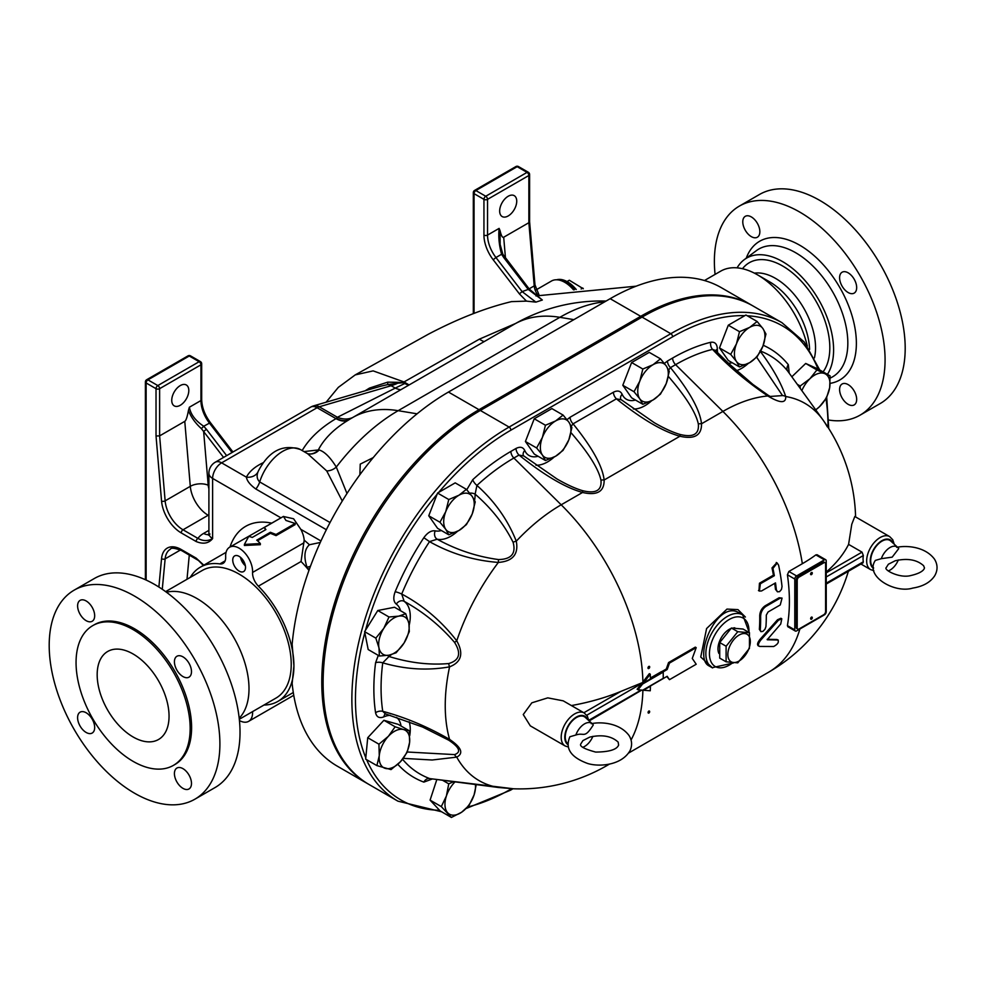 <?xml version="1.0" encoding="UTF-8"?>
<svg xmlns="http://www.w3.org/2000/svg" width="984" height="984" viewBox="0 0 984 984"><rect width="100%" height="100%" fill="white"/><g stroke="black" fill="none" stroke-linecap="round" stroke-linejoin="round"><path stroke-width="1.48" d="M648.8 668.517A1.267 0.738 120 0 0 648.874 666.402A1.267 0.738 120 0 0 648.8 668.517M648.8 711.051A1.267 0.738 -60 0 1 648.911 713.043A1.267 0.738 -60 0 1 648.8 711.051M751.321 216.923A12.066 6.974 60 0 1 759.205 227.562A12.066 6.974 60 0 1 757.36 237.23A12.066 6.974 60 0 1 745.282 230.256A12.066 6.974 60 0 1 745.282 216.32A12.066 6.974 60 0 1 751.321 216.923M856.67 287.599A12.066 6.974 60 0 1 854.173 293.121A12.066 6.974 60 0 1 842.095 286.159A12.066 6.974 60 0 1 842.095 272.224A12.066 6.974 60 0 1 851.406 275.458A12.066 6.974 60 0 1 856.67 287.599M848.134 404.326A12.066 6.974 60 0 1 840.25 393.686A12.066 6.974 60 0 1 842.095 384.006A12.066 6.974 60 0 1 854.173 390.98A12.066 6.974 60 0 1 854.173 404.916A12.066 6.974 60 0 1 848.134 404.326M827.458 374.338A72.041 41.586 -120 0 0 833.596 349.886A72.041 41.586 -120 0 0 800.558 275.741A72.041 41.586 -120 0 0 744.31 259.616A72.041 41.586 -120 0 0 737.102 267.857M828.7 420.045A120.7 69.692 -120 0 0 860.077 415.15A120.7 69.692 -120 0 0 885.071 359.898A120.7 69.692 -120 0 0 832.39 238.423A120.7 69.692 -120 0 0 739.378 206.087A120.7 69.692 -120 0 0 715.085 274.401M814.432 357.868A56.605 32.681 -120 0 0 815.539 347.709A56.605 32.681 -120 0 0 794.974 295.446A56.605 32.681 -120 0 0 754.396 273.146M809.586 349.455A56.605 32.681 -120 0 0 769.586 281.805L757.508 274.831A73.689 42.546 -120 0 0 720.657 271.178L704.47 280.526M823.104 371.841A66.703 38.511 -120 0 0 829.819 347.709A66.703 38.511 -120 0 0 795.515 275.508A66.703 38.511 -120 0 0 742.502 268.718M860.077 415.15L880.2 403.538A120.7 69.692 -120 0 0 905.194 348.274A120.7 69.692 -120 0 0 852.513 226.812A120.7 69.692 -120 0 0 759.5 194.475L739.378 206.087M77.601 717.68A12.066 6.974 60 0 1 80.11 712.158A12.066 6.974 60 0 1 92.176 719.12A12.066 6.974 60 0 1 92.176 733.055A12.066 6.974 60 0 1 82.877 729.821A12.066 6.974 60 0 1 77.601 717.68M86.137 600.953A12.066 6.974 60 0 1 94.021 611.593A12.066 6.974 60 0 1 92.176 621.273A12.066 6.974 60 0 1 80.11 614.299A12.066 6.974 60 0 1 80.11 600.363A12.066 6.974 60 0 1 86.137 600.953M191.486 671.641A12.066 6.974 60 0 1 188.989 677.164A12.066 6.974 60 0 1 176.923 670.19A12.066 6.974 60 0 1 176.923 656.254A12.066 6.974 60 0 1 186.222 659.489A12.066 6.974 60 0 1 191.486 671.641M182.95 788.356A12.066 6.974 60 0 1 175.066 777.717A12.066 6.974 60 0 1 176.923 768.049A12.066 6.974 60 0 1 188.989 775.023A12.066 6.974 60 0 1 188.989 788.959A12.066 6.974 60 0 1 182.95 788.356M194.893 799.192L215.029 787.569A120.7 69.692 -120 0 0 240.022 732.317A120.7 69.692 -120 0 0 187.329 610.843A120.7 69.692 -120 0 0 94.329 578.506L74.194 590.129A120.7 69.692 -120 0 0 74.194 729.501A120.7 69.692 -120 0 0 194.893 799.192A120.7 69.692 -120 0 0 219.899 743.929A120.7 69.692 -120 0 0 167.206 622.466A120.7 69.692 -120 0 0 74.194 590.129M190.158 728.431A80.676 46.58 -120 0 0 154.943 647.238A80.676 46.58 -120 0 0 92.767 625.615A80.676 46.58 -120 0 0 92.767 718.775A80.676 46.58 -120 0 0 173.455 765.355A80.676 46.58 -120 0 0 190.158 728.431M169.051 716.241A50.824 29.348 -120 0 0 146.862 665.086A50.824 29.348 -120 0 0 107.699 651.469A50.824 29.348 -120 0 0 107.699 710.153A50.824 29.348 -120 0 0 158.522 739.501A50.824 29.348 -120 0 0 169.051 716.241M173.455 765.355L174.894 764.531A80.676 46.58 -120 0 0 191.597 727.594A80.676 46.58 -120 0 0 156.382 646.402A80.676 46.58 -120 0 0 94.206 624.791L92.767 625.615M811.406 574.631A1.267 0.738 -60 0 1 811.48 572.516A1.267 0.738 -60 0 1 811.406 574.631M811.406 617.165A1.267 0.738 -60 0 1 811.529 619.157A1.267 0.738 -60 0 1 811.406 617.165M825.601 611.568A2.546 1.464 -60 0 1 823.805 614.68L799.008 628.997A2.546 1.464 -60 0 1 797.741 629.12A2.546 1.464 -60 0 1 797.212 627.952L797.212 580.24A2.546 1.464 -60 0 1 799.008 577.128L823.805 562.811A2.546 1.464 -60 0 1 825.072 562.676A2.546 1.464 -60 0 1 825.601 563.844L825.601 611.568M797.741 629.12L796.843 628.604A2.546 1.464 -60 0 1 796.314 627.435L796.314 579.711A2.546 1.464 -60 0 1 798.11 576.599L822.907 562.294A2.546 1.464 -60 0 1 824.174 562.159L825.072 562.676M826.228 611.716A2.546 1.464 -60 0 1 824.432 614.828L796.585 630.916A2.546 1.464 -60 0 1 795.306 631.039A2.546 1.464 -60 0 1 794.789 629.871L794.789 579.047A2.546 1.464 -60 0 1 796.585 575.935L824.432 559.847A2.546 1.464 -60 0 1 825.699 559.724A2.546 1.464 -60 0 1 826.228 560.892L826.228 611.716M788.873 626.464L787.409 625.615A174.057 100.491 -120 0 0 787.409 574.779L788.873 571.47L802.341 563.697A170.773 98.597 0 0 0 815.859 554.902L817.077 554.742L825.699 559.724M583.315 288.767L569.33 280.243L567.03 281.572M581.15 288.988L582.811 288.029M749.464 632.749L743.08 629.059L731.407 628.026L719.722 642.552L719.722 658.124L726.106 661.801L726.106 646.23L737.779 631.703L749.464 632.749L749.464 648.321L737.779 662.847L726.106 661.801M739.082 635.061A15.879 9.164 120 0 0 729.353 660.129A15.879 9.164 120 0 0 748.812 648.899A15.879 9.164 120 0 0 739.082 635.061M731.407 628.026L737.779 631.703M719.722 642.552L726.106 646.23M718.91 653.462A15.879 9.164 -60 0 1 717.976 648.8A15.879 9.164 -60 0 1 729.206 629.354A15.879 9.164 -60 0 1 730.645 628.628M733.855 627.829A15.879 9.164 -60 0 1 734.814 627.853M568.063 743.953A15.879 9.164 -60 0 1 565.246 736.979A15.879 9.164 -60 0 1 572.836 720.325A15.879 9.164 -60 0 1 585.345 717.434L592.294 723.769A13.85 7.995 -60 0 1 593.266 724.974C584.152 739.39 584.41 732.022 575.849 735.023A13.85 7.995 -60 0 1 592.294 723.769M591.261 723.707C600.449 721.666 619.477 722.588 629.083 735.577C631.999 740.362 632.368 745.294 630.166 750.398C621.74 765.589 598.899 767.028 587.682 763.486C570.757 757.274 564.828 748.369 569.908 736.745L575.849 735.023M592.885 736.327A13.85 7.995 -60 0 1 582.823 747.299M190.269 577.399A77.502 44.747 60 0 1 200.367 567.165A77.502 44.747 60 0 1 219.862 563.918A12.706 7.331 -120 0 0 223.06 563.389A12.706 7.331 -120 0 0 225.668 556.932A19.053 11.008 60 0 1 229.592 547.239A19.053 11.008 60 0 1 244.659 552.75A19.053 11.008 60 0 1 252.568 572.454A12.706 7.331 -120 0 0 258.386 586.157A77.502 44.747 60 0 1 293.921 665.922L292.15 683.437A222.347 128.375 120 0 0 337.278 766.155L367.832 783.793A222.347 128.375 120 0 0 368.496 784.174M752.551 305.704A222.347 128.375 120 0 0 751.874 305.311A222.347 128.375 120 0 0 640.707 316.319L478.999 409.688A222.347 128.375 120 0 0 333.748 605.615A222.347 128.375 120 0 0 367.832 783.793M239.124 571.101A9.016 5.203 60 0 1 233.233 563.156A9.016 5.203 60 0 1 234.61 555.923A9.016 5.203 60 0 1 243.638 561.138A9.016 5.203 60 0 1 243.638 571.556A9.016 5.203 60 0 1 239.124 571.101M240.539 557.375A9.016 5.203 -120 0 0 245.336 565.689M240.637 557.461A8.893 5.129 -120 0 0 245.323 565.566M807.311 346.097A73.689 42.546 -120 0 0 757.508 274.831M166.48 592.245A73.689 42.546 60 0 1 220.662 618.838A73.689 42.546 60 0 1 249.001 688.751A73.689 42.546 60 0 1 239.198 718.209M535.899 302.125L542.332 300.022L529.269 289.05L522.135 291.621L535.899 302.125L526.452 301.116L511.446 301.633M529.109 288.841L534.226 285.889A2.546 1.304 175.1 0 0 534.976 284.856L529.601 221.658L528.863 222.704L534.226 285.889A12.706 7.331 -120 0 0 538.027 295.52M529.269 289.05L502.836 254.229A2.546 0.701 150.5 0 0 501.582 254.266C499.109 245.385 498.285 236.763 499.109 228.399L500.044 230.6C501.213 235.705 502.43 237.919 503.697 237.23L528.863 222.704L528.863 175.496A2.546 1.464 -120 0 0 527.055 172.385A2.546 1.464 -60 0 1 528.334 172.262L518.445 166.554A2.546 1.464 120 0 0 517.178 166.677A2.546 1.464 -120 0 0 515.911 166.554L474.583 190.416A2.546 1.464 60 0 1 475.85 190.539L517.178 166.677L527.055 172.385L485.739 196.246A2.546 1.464 60 0 1 487.535 199.358L528.863 175.496A2.546 1.464 0 0 0 529.601 174.463A2.546 2.546 0 0 0 528.334 172.262M516.735 201.179A12.066 6.974 -60 0 1 511.459 213.319A12.066 6.974 -60 0 1 502.16 216.554A12.066 6.974 -60 0 1 502.16 202.618A12.066 6.974 -60 0 1 514.226 195.656A12.066 6.974 -60 0 1 516.735 201.179M474.054 313.392L474.054 193.651L483.943 199.358L483.943 235.09A27.958 16.138 -120 0 0 493.193 259.764L495.948 257.525L522.135 291.621L519.392 293.859L526.452 301.116M504.829 257.23L503.771 257.574L528.211 289.382L542.332 300.022M502.836 254.229L500.155 244.512L500.044 230.6M515.628 323.453L479.417 339.136L404.03 381.952L373.145 370.882L355.212 374.904L428.249 334.277C457.757 318.742 485.555 307.844 511.655 301.584M536.182 289.849L551.458 281.03A26.679 15.4 60 0 1 559.023 280.059A26.679 15.4 60 0 1 573.524 289.862M171.745 400.353A12.066 6.974 -60 0 1 177.009 388.2A12.066 6.974 -60 0 1 186.308 384.978A12.066 6.974 -60 0 1 186.308 398.914A12.066 6.974 -60 0 1 174.242 405.875A12.066 6.974 -60 0 1 171.745 400.353M156.025 435.986L159.617 435.887L159.617 388.68L200.945 364.818A2.546 1.464 -120 0 0 199.149 361.706L157.821 385.568A2.546 1.464 60 0 1 159.617 388.68A2.546 1.464 0 0 1 156.025 388.68L156.025 435.986L161.548 501.065A27.958 16.138 -120 0 0 181.216 532.898L196.148 541.52A2.546 1.464 -60 0 1 197.944 538.408L183.012 529.786A25.412 14.674 60 0 1 165.14 500.856L159.617 435.887L184.771 421.361C186.037 420.574 187.255 416.958 188.424 410.512C190.982 417.068 195.299 423.108 201.388 428.63L223.565 457.425M226.664 455.641L206.394 429.258L203.639 431.496L208.214 485.235A12.706 6.544 -4.9 0 0 190.293 486.33A25.412 14.674 -120 0 0 208.165 515.259L208.903 515.69M206.394 429.258L203.725 426.232L201.388 428.63M232.962 452L210.416 422.64L203.725 426.232C195.422 420.746 190.638 414.412 189.371 407.228L200.945 400.549A25.412 14.674 -120 0 0 209.358 422.985L232.052 452.529M188.424 410.512L189.371 407.228M203.823 565.173L196.148 558.125A2.546 1.464 120 0 0 196.677 559.281A2.546 1.464 120 0 0 196.689 559.293A2.546 1.464 120 0 0 196.726 559.306M196.148 541.52C203.184 544.435 208.669 543.451 212.618 538.58C207.981 541.274 203.098 541.212 197.944 538.408A25.412 14.674 0 0 1 203.639 533.402A12.706 7.331 -120 0 0 208.743 534.509M295.151 523.463L285.938 520.45L283.466 516.416L264.376 527.436L265.901 529.577L252.261 537.448A20.332 11.734 -120 0 0 248.669 536.514L244.389 544.435L260.342 543.549A20.332 11.734 -120 0 0 256.75 540.154L270.391 532.283L276.061 534.484L295.151 523.463L295.151 524.62L276.061 535.628L270.391 533.328L257.5 540.769M264.376 527.436L265.422 529.847M244.389 544.435L244.389 545.48L260.342 544.706L260.342 543.549M270.391 532.283L270.391 533.328M276.061 534.484L276.061 535.628M283.552 516.502L293.601 518.777L300.821 529.343A19.053 11.008 60 0 1 304.191 540.191L301.055 561.52L258.386 586.157M229.592 547.239L283.109 516.625M239.444 720.571A19.053 11.008 -120 0 0 248.657 721.334A19.053 11.008 -120 0 0 252.568 711.641A12.706 7.331 60 0 1 252.568 711.604L264.019 705.036M751.874 305.311L721.334 287.672A222.347 128.375 120 0 0 610.166 298.693L448.446 392.05A222.347 128.375 120 0 0 292.15 644.237L293.921 665.922A77.502 44.747 60 0 1 277.869 701.408A77.502 44.747 60 0 1 263.97 705.036M330.034 522.541L259.69 481.926C257.033 479.331 256.455 476.01 257.968 471.951A12.706 10.184 18.7 0 1 246.394 477.166C247.009 480.955 250.17 484.903 255.852 489.011L326.356 529.712M263.195 462.898A12.706 7.331 60 0 1 263.023 462.8C254.93 466.65 249.382 471.447 246.394 477.166L221.609 462.849L317.094 407.72L336.011 418.643A25.412 14.822 -120.5 0 0 348.41 420.057M257.968 471.951L258.325 471.102M255.852 489.011A12.706 7.331 -60 0 0 259.69 481.926A35.572 20.541 -60 0 1 300.477 449.577L307.586 453.686L326.725 470.93A12.706 10.504 144.9 0 0 336.294 467.056C330.23 457.277 324.523 451.582 319.16 449.983A12.706 12.152 -80.1 0 1 308.226 453.858L310.477 453.968A12.706 11.968 85.5 0 0 310.501 453.968A12.706 11.968 85.5 0 0 318.324 449.946L303.982 451.594M346.971 493.513L336.294 467.056A163.971 94.661 120 0 1 398.151 410.685A174.057 100.491 -120 0 0 352.432 417.671A174.057 174.057 0 0 0 345.704 421.767L345.704 421.767A126.333 72.939 180 0 0 318.324 449.946L319.16 449.983M326.725 470.93L342.272 501.016M400.734 389.775A25.412 19.852 65.1 0 1 395.261 388.102L337.414 417.277A25.412 20.529 -118.9 0 0 352.518 417.622M380.587 386.269L313.515 405.9A12.706 8.881 73.7 0 1 319.247 406.786L337.414 417.277L336.011 418.643A144.783 83.591 0 0 0 302.186 450.561M408.557 385.261L404.744 383.526L395.261 388.102L391.14 385.728A63.529 36.679 120 0 0 397.819 383.17L403.329 382.714L404.744 383.526M402.997 382.518A80.048 41.697 -55.6 0 1 404.03 381.952L409.098 384.953M381.042 386.134L387.647 384.609A12.706 0.676 84.4 0 0 387.708 382.149L369.504 388.077L365.15 390.783M313.515 405.9A12.706 12.706 0 0 0 310.735 407.093A12.706 7.331 60 0 1 317.094 407.72A12.706 7.331 120 0 1 319.247 406.786L391.14 385.728A12.706 8.881 -106.3 0 0 387.647 384.609L397.819 383.17A12.706 3.272 103.7 0 0 398.372 382.321L387.708 382.149M403.329 382.714L398.372 382.321M320.28 542.467L309.394 544.755C304.376 549.38 303.589 556.882 307.033 567.251L309.148 569.859M307.033 567.251L310.427 566.366M359.873 474.755L360.242 464.128L373.231 457.597M239.321 719.267L275.963 698.099A73.689 42.546 -120 0 0 291.227 664.372A73.689 42.546 -120 0 0 259.063 590.203A73.689 42.546 -120 0 0 202.273 570.462L165.62 591.63M559.023 280.059L560.683 280.403A25.412 14.674 60 0 1 574.496 289.739M556.624 279.788A25.412 14.674 60 0 1 576.255 289.53M573.869 319.64L559.871 317.315A163.971 94.661 -60 0 1 604.693 301.842M800.287 388.446L800.176 386.011L809.906 378.754A21.599 12.472 120 0 0 801.862 390.623M816.917 369.935L824.863 373.686A21.599 12.472 120 0 0 809.906 378.754L816.917 369.935L805.699 363.465L818.036 369.012L830.09 375.863L829.672 387.659A21.599 12.472 120 0 0 824.863 373.686L830.09 375.863M815.662 409.774A21.599 12.472 120 0 0 819.512 406.687L815.761 409.91M826.523 397.868L819.512 406.687A21.599 12.472 120 0 0 829.672 387.659L826.523 397.868M797.335 384.363L800.176 386.011M791.837 376.774L805.699 363.465M739.501 366.946L736.462 361.46A21.599 12.472 120 0 0 749.685 362.641L739.501 366.946L728.295 360.476L719.476 347.93L728.295 325.2L745.921 315.015L757.139 321.497L762.908 328.558A21.599 12.472 120 0 0 749.685 327.377A21.599 12.472 120 0 0 736.462 343.822A21.599 12.472 120 0 0 736.462 361.46L730.681 354.4L736.462 343.822L739.501 331.682L749.685 327.377L757.139 321.497M448.778 534.792L445.74 529.306A21.599 12.472 120 0 0 458.962 530.487L448.778 534.792L437.572 528.322L428.753 515.776L437.572 493.046L455.198 482.873L466.416 489.343L472.185 496.403L475.235 501.889L472.185 514.042L466.416 524.607L458.962 530.487A21.599 12.472 120 0 0 472.185 514.042A21.599 12.472 120 0 0 472.185 496.403A21.599 12.472 120 0 0 458.962 495.223L466.416 489.343M379.393 656.02L378.975 647.866A21.599 12.472 120 0 0 389.135 655.172A21.599 12.472 120 0 0 404.092 642.97L396.134 652.761L389.135 655.172L379.393 656.02L368.188 649.538L364.621 631.654L377.794 610.51L394.535 607.251L405.74 613.733L408.889 623.462L409.307 631.617L404.092 642.97A21.599 12.472 120 0 0 408.889 623.462A21.599 12.472 120 0 0 398.741 616.144L405.74 613.733M376.884 765.601L379.271 755.687L378.938 744.199L388.397 736.278L395.125 726.782L403.563 729.562A21.599 12.472 120 0 0 388.397 736.278A21.599 12.472 120 0 0 379.271 755.687A21.599 12.472 120 0 0 385.322 768.393A21.599 12.472 120 0 0 400.488 761.678A21.599 12.472 120 0 0 409.615 742.268L407.228 752.182L400.488 761.678L391.029 769.599L376.884 765.601L365.667 759.131L367.721 737.717L383.908 720.3L398.065 724.298L409.27 730.768L409.615 742.268A21.599 12.472 120 0 0 403.563 729.562L409.27 730.768M476.256 784.568L474.079 794.937L468.987 805.527L461.57 812.267L451.41 817.446L440.205 810.964L430.082 800.127L436.859 779.451M642.835 404.289L639.784 398.803A21.599 12.472 120 0 0 653.019 399.984L642.835 404.289L631.617 397.819L622.798 385.273L631.617 362.543L649.255 352.37L660.473 358.84L666.242 365.9A21.599 12.472 120 0 0 653.019 364.72A21.599 12.472 120 0 0 639.784 381.177A21.599 12.472 120 0 0 639.784 398.803L634.016 391.743L639.784 381.177L642.835 369.025L653.019 364.72L660.473 358.84M545.443 460.524L542.405 455.038A21.599 12.472 120 0 0 555.628 456.219L545.443 460.524L534.238 454.042L525.419 441.496L534.238 418.778L551.876 408.594L563.082 415.063L568.863 422.124L571.901 427.609L568.863 439.762L563.082 450.34L555.628 456.219A21.599 12.472 120 0 0 568.863 439.762A21.599 12.472 120 0 0 568.863 422.124A21.599 12.472 120 0 0 555.628 420.943L563.082 415.063M762.908 346.183L757.139 356.762L749.685 362.641A21.599 12.472 120 0 0 762.908 346.183A21.599 12.472 120 0 0 762.908 328.558L765.958 334.043L762.908 346.183M719.476 347.93L730.681 354.4M728.295 325.2L739.501 331.682M455.161 781.763A21.599 12.472 120 0 0 446.392 796.007A21.599 12.472 120 0 0 447.72 812.809A21.599 12.472 120 0 0 461.57 812.267A21.599 12.472 120 0 0 474.079 794.937A21.599 12.472 120 0 0 475.383 784.457M451.41 817.446L441.299 806.597L446.392 796.007L448.753 783.842L453.845 781.591M383.785 628.346L389 616.993L398.741 616.144A21.599 12.472 120 0 0 383.785 628.346A21.599 12.472 120 0 0 378.975 647.866L375.827 638.136L383.785 628.346M430.082 800.127L441.299 806.597M442.32 780.127L448.753 783.842M367.721 737.717L378.938 744.199M383.908 720.3L395.125 726.782M377.794 610.51L389 616.993M364.621 631.654L375.827 638.136M666.242 383.539L660.473 394.117L653.019 399.984A21.599 12.472 120 0 0 666.242 383.539A21.599 12.472 120 0 0 666.242 365.9L669.292 371.386L666.242 383.539M622.798 385.273L634.016 391.743M631.617 362.543L642.835 369.025M439.959 522.246L445.74 511.68A21.599 12.472 120 0 0 445.74 529.306L439.959 522.246L428.753 515.776M448.778 499.528L458.962 495.223A21.599 12.472 120 0 0 445.74 511.68L448.778 499.528L437.572 493.046M536.637 447.978L542.405 437.4A21.599 12.472 120 0 0 542.405 455.038L536.637 447.978L525.419 441.496M545.443 425.248L555.628 420.943A21.599 12.472 120 0 0 542.405 437.4L545.443 425.248L534.238 418.778M766.044 606.328C762.661 608.739 760.853 612.048 760.62 616.267A175.337 101.229 60 0 1 760.275 629.92L760.927 631.654L762.846 631.408L764.925 629.342L765.933 626.648A175.337 101.229 -120 0 0 766.302 615.086L768.086 611.962L780.25 604.939L782.071 598.1L780.017 598.272L766.044 606.328L765.146 605.812L779.119 597.743L782.071 598.1M760.927 631.654L759.365 629.391A174.057 100.491 -120 0 0 759.722 615.75C759.956 611.531 761.764 608.21 765.146 605.812M778.602 565.185L777.2 563.02L772.944 568.457A175.337 101.229 60 0 1 774.346 575.702L760.374 583.758L759.377 591.077L761.53 590.966L775.503 582.897A175.337 101.229 60 0 1 776.364 589.834L777.446 591.814L779.537 591.667L781.444 589.502L782.034 586.562A175.337 101.229 -120 0 0 778.602 565.185M758.947 590.744L759.464 583.229L773.424 575.16A174.057 100.491 -120 0 0 772.01 567.916L776.708 562.823M774.346 575.702L773.424 575.16M777.446 591.802L775.466 589.305A174.057 100.491 -120 0 0 774.728 583.352M767.225 639.674L780.742 623.991L781.8 618.788L778.418 620.264L760.78 640.08C758.147 643.573 757.754 645.689 759.636 646.439L773.658 646.513C777.766 644.299 779.156 642.134 777.84 640.006L767.336 639.784M758.713 645.91C756.844 645.16 757.225 643.044 759.869 639.551L777.52 619.748L780.89 618.272L781.8 618.788M758.111 645.75L759.636 646.439M778.307 640.117L776.917 639.477L778.307 640.117M767.188 639.317L776.917 639.477M650.424 686.217A3.813 2.202 -120 0 0 650.461 685.959L667.177 676.279L669.477 679.673L696.205 664.249L692.269 658.456L696.205 647.644L669.477 663.081L667.177 669.526L650.461 679.218A3.813 2.202 -120 0 0 650.424 678.923A175.337 101.229 -120 0 0 650.264 674.175L643.807 682.49A175.287 138.24 144.9 0 1 643.45 682.945L638.013 689.784L643.45 690.251A175.287 37.035 21.2 0 0 643.807 690.276L650.264 690.768A175.337 101.229 -120 0 0 650.424 686.217L643.45 690.251M663.216 678.591A3.813 2.202 -120 0 0 663.228 678.333L663.228 672.109A3.813 2.202 60 0 0 663.216 671.851L663.216 671.851M643.45 682.945L650.424 678.923M650.264 674.175L649.354 673.659L642.909 681.974A174.057 100.491 -120 0 0 561.188 504.804A163.971 94.661 -60 0 0 516.28 541.175C507.83 519.896 494.706 501.311 476.92 485.419A6.347 2.497 47.6 0 1 472.751 479.688L466.773 489.737M638.013 689.784L637.115 689.255L642.392 682.625A174.02 137.243 -35.1 0 0 642.909 681.974M667.177 669.526L666.279 669.009L668.566 662.564L695.307 647.128L696.205 647.644M650.412 678.197L666.279 669.009M669.477 663.081L668.566 662.564M669.477 679.673L666.795 676.5M571.397 705.565A173.947 100.43 0 0 0 620.695 691.481L642.392 682.625M661.42 671.851A2.546 1.464 -120 0 0 661.396 671.666L650.399 678.013M641.74 690.116L589.17 720.915M749.537 633.106L742.649 614.877A30.492 17.601 120 0 0 719.156 623.044A30.492 17.601 120 0 0 705.848 653.733A30.492 17.601 120 0 0 712.158 667.693L709.255 666.02C692.379 658.431 717.311 598.063 739.747 613.216M745.405 617.054L737.951 609.613L726.991 609.084L706.598 628.542L700.731 657.017L712.588 667.927M668.37 376.417C685.836 396.626 695.823 412.468 698.332 423.956C699.341 434.19 693.265 437.696 680.116 434.473A6.347 0.627 104.4 0 1 679.932 436.244C694.47 439.565 701.678 435.42 701.531 423.772C699.968 410.033 689.612 391.312 670.461 367.622L675.59 364.658A187.809 108.425 -60 0 1 712.539 349.382L715.306 350.365M570.991 432.652C588.457 452.849 598.444 468.692 600.953 480.18C601.95 490.413 595.873 493.919 582.725 490.708A6.347 0.627 104.4 0 1 582.553 492.467C597.091 495.801 604.287 491.643 604.139 480.007C602.577 466.256 592.22 447.548 573.069 423.846L616.39 398.84L621.199 399.787M826.228 572.061A173.947 100.43 0 0 0 848.589 544.373L862.033 552.147L863.337 555.542A19.053 11.008 120 0 0 863.337 561.766L862.033 562.516M565.148 745.97L530.302 725.848L523.242 714.544L531.827 702.822L547.768 697.865L563.229 700.842L584.201 712.957A19.053 11.008 120 0 0 569.515 718.062A19.053 11.008 120 0 0 561.2 737.237A19.053 11.008 120 0 0 565.148 745.97L568.383 747.016M848.589 544.373L851.775 524.288L854.813 516.489L889.659 536.6A19.053 11.008 120 0 0 874.973 541.704A19.053 11.008 120 0 0 866.658 560.892A19.053 11.008 120 0 0 870.606 569.613L873.841 570.671M873.521 567.596A15.879 9.164 -60 0 1 874.764 548.297A15.879 9.164 -60 0 1 890.803 541.077L897.752 547.424A13.85 7.995 120 0 0 881.307 558.678L875.366 560.4C864.419 576.107 894.53 593.758 912.758 588.088C923.14 586.427 930.495 582.27 934.8 575.615C937.863 570.105 937.777 564.644 934.542 559.219C924.923 546.231 905.895 545.321 896.719 547.35M819.697 369.873L804.236 341.989L781.972 322.691L753.227 306.085A222.347 128.375 120 0 0 642.06 317.106L480.34 410.463A222.347 128.375 120 0 0 335.089 606.402A222.347 128.375 120 0 0 369.172 784.568L397.917 801.161L441.607 811.775M469.688 493.144A6.347 3.665 180 0 1 475.137 494.165L476.92 485.419A187.809 108.425 -60 0 1 513.869 458.027L519.011 455.063L523.82 456.01M441.422 530.548A27.958 16.138 -60 0 1 435.211 530.868A6.347 5.105 -77.9 0 0 437.154 539.207A34.305 19.803 120 0 0 457.548 531.274M435.211 530.868C431.336 530.302 427.548 532.578 423.846 537.694L429.516 541.63L437.154 539.207C456.502 549.859 476.957 556.636 498.531 559.564A6.347 0.775 88.7 0 0 498.359 562.43C512.762 561.323 518.74 554.238 516.28 541.175A6.347 2.644 -14.7 0 0 513.094 542.282C516.206 553.549 511.348 559.306 498.531 559.564M423.846 537.694A193.787 111.881 120 0 0 395.15 591.753A6.347 1.132 -157.4 0 1 401.706 594.029A187.809 108.425 -60 0 1 429.516 541.63C450.647 553.574 473.599 560.511 498.359 562.43A163.971 94.661 -60 0 0 456.748 640.83C441.459 621.064 423.108 605.467 401.706 594.029L404.178 601.347C423.477 612.06 440.278 625.75 454.559 642.404L456.748 640.83C463.845 653.487 461.459 662.158 449.577 666.844A6.347 3.063 72.6 0 1 448.729 663.548C429.393 665.221 409.479 662.872 388.988 656.476A34.305 19.803 120 0 0 391.312 654.668M395.15 591.753C393.046 597.596 393.44 601.728 396.318 604.127A6.347 5.178 126.1 0 1 404.178 601.347A34.305 19.803 120 0 1 409.196 625.246M387.573 655.442A6.347 3.186 -125.8 0 0 388.988 656.476L382.739 662.847C405.469 669.44 427.745 670.768 449.577 666.844A163.971 94.661 -60 0 0 449.577 739.39C427.757 726.795 405.469 717.434 382.739 711.309A187.809 108.425 -60 0 1 382.739 662.847A6.347 3.038 -172.7 0 0 375.581 662.761A193.787 111.881 120 0 0 375.581 712.773A6.347 4.207 171.4 0 1 382.739 711.309L385.396 713.867A6.347 4.096 66.5 0 0 383.944 716.819A27.958 16.138 -60 0 1 390.279 715.356M397.819 764.31A193.787 111.881 120 0 0 423.846 782.108A6.347 5.166 110.4 0 1 429.516 778.504A187.809 108.425 -60 0 1 402.567 759.267M429.971 778.615L498.359 787.471A163.971 94.661 -60 0 1 456.748 757.126C463.858 753.35 461.459 747.446 449.577 739.39L448.729 740.189C459.503 747.373 461.447 752.182 454.559 754.605A6.347 5.203 68.2 0 0 456.748 757.126L432.173 760.005L403.268 758.369M789.217 373.17L788.344 364.744A6.347 5.055 -38.8 0 0 787.754 371.152L787.901 371.362M717.607 352.69A27.958 16.138 -60 0 1 717.348 349.148A6.347 3.665 0 0 0 715.7 350.771M717.348 349.148C717.151 343.982 714.95 341.694 710.731 342.284A6.347 4.539 -103.6 0 0 712.539 349.382C728.492 366.343 746.905 381.866 767.803 395.962A163.971 94.661 120 0 0 722.896 411.435A174.057 100.491 60 0 1 802.341 563.697M710.731 342.284A193.787 111.881 120 0 0 672.601 358.053L667.472 361.017A6.347 3.665 -120 0 0 670.461 367.622L668.677 369.972M635.479 400.045A27.958 16.138 -60 0 1 622.134 394.276A6.347 4.785 -23.9 0 0 620.806 399.406L620.83 399.455A6.347 4.785 -23.9 0 1 620.806 399.418M622.134 394.276C620.437 390.857 617.534 390.168 613.413 392.222A6.347 3.665 -120 0 0 616.39 398.84C641.617 419.024 662.798 431.496 679.932 436.244L604.139 480.007A6.347 4.047 -4.6 0 0 600.953 480.18M613.413 392.222L570.08 417.241A6.347 3.665 -120 0 0 573.069 423.846L571.286 426.195M538.1 456.268A27.958 16.138 -60 0 1 524.755 450.5A6.347 4.785 -23.9 0 0 523.427 455.641A6.347 4.785 -23.9 0 0 523.439 455.678L556.969 478.962C566.981 484.731 575.566 488.642 582.725 490.708M524.755 450.5C523.058 447.08 520.142 446.392 516.022 448.458A6.347 3.665 -120 0 0 519.011 455.063C544.226 475.247 565.419 487.72 582.553 492.467L561.188 504.804L513.869 458.027A6.347 3.665 -120 0 1 510.893 451.41A193.787 111.881 120 0 0 472.751 479.688M760.632 351.128A187.809 108.425 -60 0 1 787.754 371.152L808.996 400.513M827.335 426.884A163.971 94.661 120 0 0 822.895 419.824A163.971 94.661 120 0 0 785.724 396.527C781.148 382.948 772.563 367.721 759.943 350.87M855.588 516.932A174.057 174.057 0 0 0 822.895 419.824L807.852 398.914M756.684 357.241L782.538 395.593A6.347 5.474 -9.8 0 1 785.724 396.527C786.081 403.514 780.103 403.329 767.803 395.962L767.987 395.137L752.895 384.424L728.492 363.293L715.417 350.488M782.538 395.593L770.177 396.454L767.975 395.137M698.332 423.956A6.347 4.047 -4.6 0 1 701.531 423.772L722.896 411.435L675.59 364.658A6.347 3.665 -120 0 1 672.601 358.053M680.116 434.473C672.958 432.419 664.372 428.507 654.348 422.739L620.806 399.406M474.583 500.401A34.305 19.803 120 0 0 475.137 494.165C491.496 508.347 504.152 524.386 513.094 542.282M385.384 713.867L422.64 727.053L448.729 740.189M454.559 754.605L407.29 752.01M454.559 642.404C461.447 653.327 459.503 660.375 448.729 663.548M430.106 778.639L513.562 788.787A174.057 174.057 0 0 0 606.907 765.577A174.057 100.491 60 0 0 609.342 764.088M589.785 737.102L582.872 740.62M897.752 547.424A13.85 7.995 120 0 1 898.724 548.617L892.181 557.153L881.307 558.678M888.281 570.941A13.85 7.995 120 0 0 898.331 559.97M895.182 560.769C907.482 558.002 916.965 559.662 923.632 565.751L924.345 567.633C924.591 567.19 925.415 572.221 910.84 575.529C899.573 578.666 883.349 569.699 886.227 567.633L888.38 564.238L895.243 560.745M830.189 378.065A73.775 42.595 -120 0 0 847.827 343.096A73.775 42.595 -120 0 0 814.002 267.156A73.775 42.595 -120 0 0 756.376 250.649L744.31 259.616M746.253 258.177A80.11 46.248 60 0 1 809.205 251.609A80.11 46.248 60 0 1 856.375 343.318A80.11 46.248 60 0 1 830.139 383.354M797.212 627.952L796.314 627.435M796.314 579.711L797.212 580.24M799.008 577.128L798.11 576.599M822.907 562.294L823.805 562.811M794.789 629.871L787.409 625.615M796.585 575.935L788.873 571.47M787.409 574.779L794.789 579.047M815.859 554.902L824.432 559.847M474.583 190.416A2.546 2.546 0 0 0 473.316 192.618A2.546 1.464 0 0 0 474.054 193.651A2.546 1.464 120 0 1 475.85 190.539L485.739 196.246A2.546 1.464 -60 0 0 483.943 199.358A2.546 1.464 0 0 0 487.535 199.358L487.535 235.09A2.546 1.464 180 0 1 483.943 235.09M493.193 259.764L519.392 293.859M499.109 228.399L487.535 235.09A25.412 14.674 60 0 0 495.948 257.525L501.582 254.266L503.771 257.574M505.469 258.066L503.697 237.23M187.993 355.876A2.546 1.464 60 0 1 189.26 355.999A2.546 1.464 -60 0 1 190.527 355.876A2.546 2.546 0 0 0 187.993 355.876L146.665 379.738A2.546 2.546 0 0 0 145.398 381.94A2.546 1.464 180 0 0 146.136 382.973A2.546 1.464 -60 0 1 147.932 379.861A2.546 1.464 -120 0 0 146.665 379.738M146.136 580.056L146.136 382.973L156.025 388.68A2.546 1.464 -60 0 1 157.821 385.568L147.932 379.861L189.26 355.999L199.149 361.706A2.546 1.464 -60 0 1 200.416 361.583L190.527 355.876M196.148 558.125L181.216 549.502A27.958 16.138 -120 0 0 161.548 558.629L158.879 587.03M271.399 523.094A90.208 52.078 -120 0 0 230.01 546.993M209.986 534.029L208.448 535.185L208.903 533.402A12.706 7.331 180 0 0 212.618 538.58L212.618 478.421L280.711 517.719M210.416 422.64C204.783 414.99 201.88 407.278 201.683 399.516A2.546 1.464 180 0 1 200.945 400.549L200.945 364.818A2.546 1.464 0 0 0 201.683 363.785A2.546 2.546 0 0 0 200.416 361.583M189.285 555.013L186.997 579.293M181.216 549.502A2.546 1.464 120 0 0 181.745 550.659L198.485 560.499L203.393 565.419M161.548 558.629A2.546 1.611 5.4 0 0 165.14 558.838A25.412 14.674 60 0 1 170.306 549.281C170.945 547.522 174.758 547.977 181.745 550.659M162.274 589.268L165.14 558.838L180.466 549.982M161.548 501.065A2.546 1.304 -4.9 0 0 165.14 500.856L190.293 486.33L184.771 421.361M181.216 532.898A2.546 1.464 -60 0 1 183.012 529.786L208.165 515.259A12.706 7.331 -60 0 0 208.903 514.804M208.903 488.667A12.706 7.331 60 0 1 208.214 485.235M208.903 530.364L203.639 533.402M310.735 407.093L215.25 462.222A12.706 7.331 60 0 1 221.609 462.849A12.706 7.331 -60 0 0 212.618 478.421A12.706 7.331 180 0 1 208.903 473.23L208.903 533.402M252.568 572.454L303.995 542.774M225.115 560.88L219.862 563.918M640.707 316.319L610.166 298.693M336.344 418.434A25.412 15.805 -119.9 0 0 349.086 419.651M479.417 339.136A25.412 15.326 -119.5 0 0 484.116 341.632M606.07 301.055A174.057 174.057 0 0 0 514.152 324.302A174.057 100.491 -120 0 1 559.871 317.315L398.151 410.685L417.081 413.821M369.504 388.077A12.706 1.107 -119.2 0 0 370.39 389.246M309.394 544.755A90.208 52.078 -120 0 0 304.191 540.191M301.055 561.52A77.502 44.747 60 0 1 308.964 570.376M300.821 529.343L320.956 540.966M478.999 409.688L448.446 392.05M825.982 398.729A219.801 126.899 -60 0 1 828.024 427.376M747.225 315.766A219.801 126.899 -60 0 1 818.036 369.012M438.692 492.406A219.801 126.899 -60 0 1 510.893 430.18L672.601 336.811A219.801 126.899 -60 0 1 744.802 315.667M365.458 630.314A219.801 126.899 -60 0 1 437.068 494.337M365.802 757.766A219.801 126.899 -60 0 1 364.818 632.663M439.553 810.275A219.801 126.899 -60 0 1 366.601 759.673M511.618 788.688L510.893 789.119A219.801 126.899 -60 0 1 467.707 806.978M516.022 448.458L510.893 451.41M570.08 417.241L567.005 419.664M667.472 361.017L664.397 363.44M732.145 362.702A27.958 16.138 -60 0 1 728.467 363.256M788.344 364.744A193.787 111.881 120 0 0 763.252 345.286M423.846 782.108L432.48 778.922M396.527 717.361A27.958 16.138 -60 0 1 401.041 726.02M375.581 712.773C376.663 717.225 379.455 718.578 383.944 716.819M378.286 655.369L375.581 662.761M396.318 604.127A27.958 16.138 -60 0 1 400.574 610.744M760.275 629.92L759.365 629.391M760.62 616.267L759.722 615.75M780.017 598.272L779.119 597.743M760.374 583.758L759.464 583.229M772.944 568.457L772.01 567.916M776.364 589.834L775.466 589.305M778.418 620.264L777.52 619.748M760.78 640.08L759.869 639.551M663.228 678.333L642.687 690.202M642.687 683.978L663.228 672.109M620.695 691.481L583.856 712.748M586.735 715.233L641.789 683.449M641.125 690.055L588.727 720.313M642.896 690.214A174.057 100.491 60 0 1 631.051 739.993M799.881 629.01A174.057 100.491 60 0 1 768.615 672.207L628.678 753.006M826.228 576.968L863.337 555.542M862.033 552.147L826.228 572.823M863.337 561.766L826.228 583.192M732.539 662.884A27.958 16.138 -60 0 1 709.439 653.733A27.958 16.138 -60 0 1 729.857 619.133A27.958 16.138 -60 0 1 748.922 632.441M568.088 744.728A16.519 9.533 -60 0 1 564.791 737.237A16.519 9.533 -60 0 1 574.262 718.529A16.519 9.533 -60 0 1 587.313 719.23M873.546 568.371A16.519 9.533 -60 0 1 870.25 560.892A16.519 9.533 -60 0 1 879.721 542.184A16.519 9.533 -60 0 1 892.771 542.873M781.972 322.691A222.347 128.375 120 0 0 670.805 333.699A2.546 1.464 60 0 1 672.601 336.811M510.893 789.119A2.546 1.464 60 0 1 510.364 790.275L512.996 788.762M510.893 430.18A2.546 1.464 -120 0 0 509.097 427.068A222.347 128.375 120 0 0 363.834 622.995A222.347 128.375 120 0 0 397.917 801.161M642.06 317.106L670.805 333.699L509.097 427.068L480.34 410.463M409.725 735.7A34.305 19.803 120 0 0 409.172 721.764M736.524 370.661A34.305 19.803 120 0 0 748.27 363.416M633.315 408.975A34.305 19.803 120 0 0 651.605 400.771M535.923 465.211A34.305 19.803 120 0 0 554.213 456.994M648.911 668.444A1.907 1.907 0 0 0 649.686 667.103M648.911 713.043A1.907 1.907 0 0 0 649.686 711.715M811.529 574.558A1.907 1.907 0 0 0 812.292 573.217M811.529 619.157A1.907 1.907 0 0 0 812.292 617.829M795.306 631.039L787.704 626.648M473.316 192.618L473.316 313.675M518.445 166.554A2.546 2.546 0 0 0 515.911 166.554M529.601 174.463L529.601 221.695M534.976 284.856L539.171 295.286M636.156 286.184L535.972 295.926M145.398 579.711L145.398 381.94M201.683 399.516L201.683 363.785M200.367 567.165L226.074 552.319M248.657 721.334L293.749 695.294M277.869 701.408L293.293 692.502M308.226 453.845L307.537 453.649M258.337 471.078C268.915 450.832 282.962 443.673 300.477 449.577M348.914 419.787L345.704 421.767M514.152 324.302L352.432 417.671M355.273 374.867L338.312 387.376L326.085 402.222M215.25 462.222A12.706 12.706 0 0 0 208.903 473.23M759.377 591.077L758.467 590.548M777.2 563.02L776.265 562.479M742.649 614.877L739.759 613.204M609.551 764.039L606.907 765.577M826.228 584.053L863.14 562.75M712.158 667.693L733.412 662.97M588.752 720.534L587.3 716.081L584.201 712.957M894.21 544.189L892.759 539.736L889.659 536.6M870.606 569.613L860.926 564.016M828.749 428.507L826.72 397.438M466.244 808.479L510.364 790.275M807.778 398.815L787.741 371.14M770.115 396.417L767.987 395.137M498.371 787.483L513.476 788.774M768.615 672.207A174.057 174.057 0 0 0 848.38 571.261M589.723 737.114C602.048 734.359 611.544 736.02 618.173 742.12L618.616 745.097C616.784 749.636 609.121 751.961 595.64 752.071C584.312 748.984 579.355 746.29 580.769 743.99L582.922 740.583"/></g></svg>
